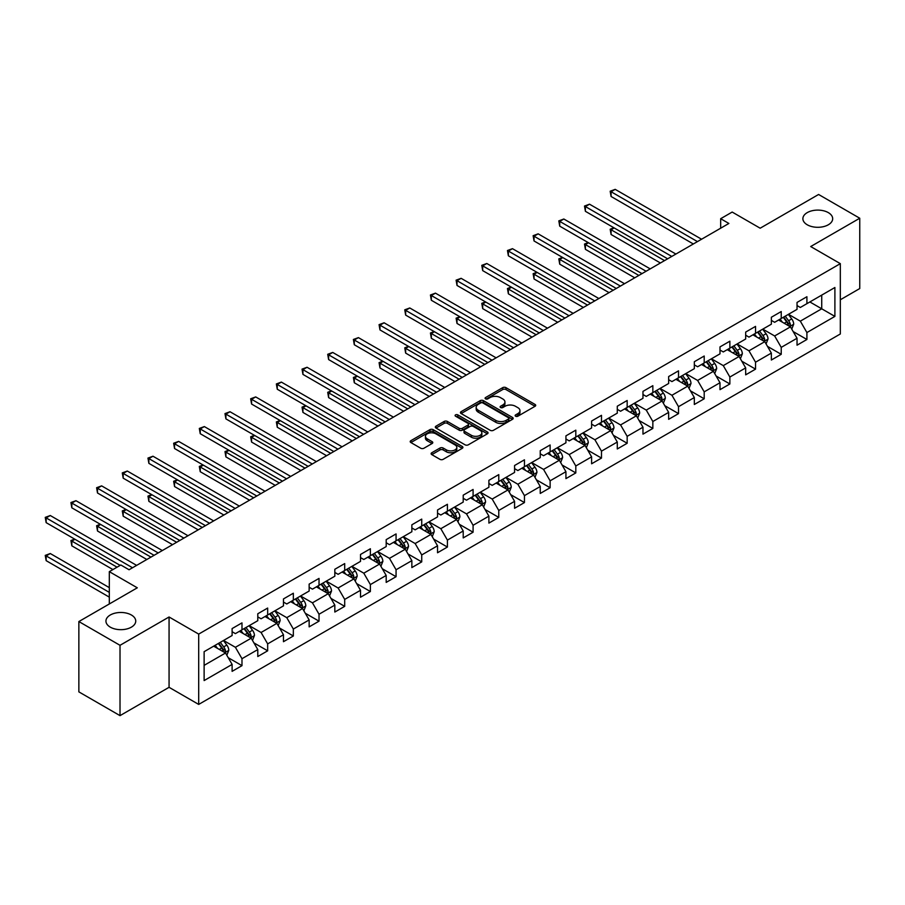 <?xml version="1.0" encoding="UTF-8"?>
<svg xmlns="http://www.w3.org/2000/svg" width="905" height="905" viewBox="0 0 905 905"><rect width="100%" height="100%" fill="white"/><g stroke="black" fill="none" stroke-linecap="round" stroke-linejoin="round"><path stroke-width="1.36" d="M515.601 416.21A1.595 0.928 0 0 0 517.864 416.21L535.036 406.3A2.285 1.324 0 0 0 535.703 405.361A2.285 1.324 0 0 0 535.036 404.433L505.952 387.645A2.285 1.324 0 0 0 502.716 387.645L485.555 397.555A1.595 0.928 0 0 0 485.091 398.211A1.595 0.928 0 0 0 485.555 398.856A1.595 0.928 0 0 0 487.818 398.856L490.035 397.578A7.308 4.22 0 0 1 500.375 397.578L502.807 398.981A7.308 4.22 0 0 1 504.945 401.956A7.308 4.22 0 0 1 502.807 404.942L500.578 406.232A1.595 0.928 0 0 0 500.114 406.877A1.595 0.928 0 0 0 500.578 407.533A1.595 0.928 0 0 0 502.841 407.533L505.069 406.255A7.308 4.22 0 0 1 515.409 406.255L517.83 407.646A7.308 4.22 0 0 1 519.968 410.632A7.308 4.22 0 0 1 517.83 413.619L515.601 414.909A1.595 0.928 0 0 0 515.137 415.553A1.595 0.928 0 0 0 515.601 416.21L515.601 414.909M131.372 614.993A14.899 8.598 0 0 0 115.139 613.126A14.899 8.598 0 0 0 105.942 621.079A14.899 8.598 0 0 0 110.297 627.154A14.899 8.598 0 0 0 126.542 629.02A14.899 8.598 0 0 0 135.739 621.079A14.899 8.598 0 0 0 131.372 614.993M828.313 212.618A14.899 8.598 0 0 0 812.079 210.752A14.899 8.598 0 0 0 802.882 218.705A14.899 8.598 0 0 0 807.237 224.779A14.899 8.598 0 0 0 823.482 226.646A14.899 8.598 0 0 0 832.679 218.705A14.899 8.598 0 0 0 828.313 212.618M431.787 452.749A2.285 1.324 0 0 0 431.119 453.688A2.285 1.324 0 0 0 431.787 454.615L439.954 459.333A2.285 1.324 0 0 0 443.179 459.333L462.251 448.326A2.285 1.324 0 0 0 462.919 447.387A2.285 1.324 0 0 0 462.251 446.459L433.167 429.66A2.285 1.324 0 0 0 429.932 429.66L410.87 440.678A2.285 1.324 0 0 0 410.203 441.606A2.285 1.324 0 0 0 410.87 442.534L420.723 448.224A2.285 1.324 0 0 0 423.959 448.224L432.115 443.518A2.285 1.324 0 0 0 432.782 442.59A2.285 1.324 0 0 0 432.115 441.651L427.228 438.835A6.109 3.53 0 0 1 425.441 436.334A6.109 3.53 0 0 1 429.208 433.076A6.109 3.53 0 0 1 435.871 433.846L455.023 444.898A6.109 3.53 0 0 1 456.81 447.387A6.109 3.53 0 0 1 453.032 450.645A6.109 3.53 0 0 1 446.369 449.887L443.179 448.043A2.285 1.324 0 0 0 439.954 448.043L431.787 452.749L431.787 454.615M840.326 299.77L859.75 288.548L859.75 218.229L818.595 194.473L760.166 228.207L732.179 212.053L720.663 218.705L728.887 223.456L129.064 569.754L120.84 565.003L109.313 571.655L109.313 603.974M120.014 645.31L120.014 715.64L169.065 687.314L169.065 616.984L120.014 645.31L78.859 621.554L137.3 587.809L109.313 571.655M169.065 616.984L198.693 634.1L840.326 263.649L840.326 333.979L198.693 704.418L198.693 634.1M859.75 218.229L810.699 246.545L840.326 263.649M490.205 430.316A2.285 1.324 0 0 0 493.429 430.316L512.502 419.309A2.285 1.324 0 0 0 513.169 418.382A2.285 1.324 0 0 0 512.502 417.443L483.417 400.655A2.285 1.324 0 0 0 480.182 400.655L461.12 411.662A2.285 1.324 0 0 0 460.453 412.59A2.285 1.324 0 0 0 461.12 413.528L490.205 430.316M456.177 416.56A1.595 0.928 0 0 1 457.806 416.786L457.806 414.886L487.376 431.957A2.285 1.324 0 0 1 488.044 432.884A2.285 1.324 0 0 1 487.376 433.812L468.304 444.819A2.285 1.324 0 0 1 465.08 444.819L435.995 428.031L435.995 426.165A2.285 1.324 0 0 0 435.328 427.103A2.285 1.324 0 0 0 435.995 428.031M435.995 426.165L444.151 421.459A2.285 1.324 0 0 1 447.387 421.459L459.174 428.269A2.285 1.324 0 0 0 462.41 428.269L467.817 425.146A2.285 1.324 0 0 0 468.496 424.207A2.285 1.324 0 0 0 467.817 423.28L455.543 416.187A1.595 0.928 0 0 1 455.079 415.531A1.595 0.928 0 0 1 456.063 414.682A1.595 0.928 0 0 1 457.806 414.886M120.014 715.64L78.859 691.873L78.859 621.554M228.241 657.709L241.986 665.65L241.986 658.704L257.789 649.586L257.789 656.521L267.665 650.819L267.665 643.885L283.469 634.756L283.469 641.702L293.344 636L293.344 629.054L309.148 619.936L309.148 626.871L319.024 621.169L319.024 614.235L334.827 605.106L334.827 612.052L344.703 606.35L344.703 599.404L360.507 590.286L360.507 597.221L370.383 591.519L370.383 584.585L386.186 575.456L386.186 582.401L396.062 576.7L396.062 569.754L411.854 560.636L411.854 567.571L421.73 561.869L421.73 554.935L437.534 545.806L437.534 552.751L447.409 547.05L447.409 540.104L463.213 530.986L463.213 537.921L473.089 532.219L473.089 525.285L488.892 516.155L488.892 523.101L498.768 517.4L498.768 510.454L514.572 501.336L514.572 508.271L524.448 502.569L524.448 495.635L540.251 486.505L540.251 493.451L550.127 487.738L550.127 480.804L565.93 471.686L565.93 478.621L575.806 472.919L575.806 465.985L591.61 456.855L591.61 463.79L601.486 458.088L601.486 451.154L617.289 442.036L617.289 448.971L627.165 443.269L627.165 436.334L642.969 427.205L642.969 434.14L652.844 428.438L652.844 421.504L668.648 412.386L668.648 419.32L678.524 413.619L678.524 406.684L694.327 397.555L694.327 404.49L704.203 398.788L704.203 391.854L719.995 382.736L719.995 389.67L729.871 383.969L729.871 377.034L745.675 367.905L745.675 374.84L755.551 369.138L755.551 362.204L771.354 353.086L771.354 360.02L781.23 354.319L781.23 347.373L797.034 338.255L797.034 345.19L806.909 339.488L806.909 332.554L834.896 316.399L834.896 287.507L821.729 295.109L821.729 308.797L834.896 316.399M241.986 665.65L232.11 671.352L232.11 664.417L204.123 680.571L204.123 651.679L232.11 635.525L232.11 628.579L241.986 622.878L241.986 629.823L257.789 620.694L257.789 613.76L267.665 608.058L267.665 614.993L283.469 605.875L283.469 598.929L293.344 593.228L293.344 600.173L309.148 591.044L309.148 584.11L319.024 578.408L319.024 585.343L334.827 576.225L334.827 569.279L344.703 563.577L344.703 570.523L360.507 561.394L360.507 554.46L370.383 548.758L370.383 555.693L386.186 546.575L386.186 539.629L396.062 533.927L396.062 540.862L411.854 531.744L411.854 524.81L421.73 519.108L421.73 526.043L437.534 516.913L437.534 509.979L447.409 504.277L447.409 511.212L463.213 502.094L463.213 495.159L473.089 489.458L473.089 496.393L488.892 487.263L488.892 480.329L498.768 474.627L498.768 481.562L514.572 472.444L514.572 465.509L524.448 459.808L524.448 466.742L540.251 457.613L540.251 450.679L550.127 444.977L550.127 451.912L565.93 442.794L565.93 435.859L575.806 430.158L575.806 437.092L591.61 427.963L591.61 421.029L601.486 415.327L601.486 422.262L617.289 413.144L617.289 406.209L627.165 400.496L627.165 407.442L642.969 398.313L642.969 391.379L652.844 385.677L652.844 392.612L668.648 383.494L668.648 376.548L678.524 370.846L678.524 377.792L694.327 368.663L694.327 361.728L704.203 356.027L704.203 362.962L719.995 353.844L719.995 346.898L729.871 341.196L729.871 348.142L745.675 339.013L745.675 332.078L755.551 326.377L755.551 333.312L771.354 324.194L771.354 317.248L781.23 311.546L781.23 318.492L797.034 309.363L797.034 302.428L806.909 296.727L806.909 303.661L834.896 287.507M239.35 631.339L251.205 638.183L235.402 647.301L223.546 640.469M232.11 631.724L235.402 633.624L241.986 629.823M235.402 647.301L241.986 658.704M251.205 638.183L257.789 649.586M265.029 616.52L276.885 623.353L261.081 632.482L249.226 625.638M257.789 616.893L261.081 618.794L267.665 614.993M261.081 632.482L267.665 643.885M276.885 623.353L283.469 634.756M290.709 601.689L302.564 608.533L286.761 617.651L274.905 610.807M283.469 602.074L286.761 603.974L293.344 600.173M286.761 617.651L293.344 629.054M302.564 608.533L309.148 619.936M316.388 586.859L328.244 593.703L312.44 602.832L300.584 595.988M309.148 587.243L312.44 589.144L319.024 585.343M312.44 602.832L319.024 614.235M328.244 593.703L334.827 605.106M342.067 572.039L353.923 578.883L338.119 588.001L326.264 581.157M334.827 572.424L338.119 574.324L344.703 570.523M338.119 588.001L344.703 599.404M353.923 578.883L360.507 590.286M367.747 557.209L379.591 564.053L363.799 573.182L351.943 566.338M360.507 557.593L363.799 559.494L370.383 555.693M363.799 573.182L370.383 584.585M379.591 564.053L386.186 575.456M393.426 542.389L405.27 549.233L389.478 558.351L377.623 551.507M386.186 542.762L389.478 544.663L396.062 540.862M389.478 558.351L396.062 569.754M405.27 549.233L411.854 560.636M419.106 527.558L430.95 534.403L415.146 543.532L403.302 536.688M411.854 527.943L415.146 529.844L421.73 526.043M415.146 543.532L421.73 554.935M430.95 534.403L437.534 545.806M444.785 512.739L456.629 519.583L440.826 528.701L428.981 521.857M437.534 513.112L440.826 515.013L447.409 511.212M440.826 528.701L447.409 540.104M456.629 519.583L463.213 530.986M470.453 497.908L482.308 504.752L466.505 513.882L454.661 507.038M463.213 498.293L466.505 500.194L473.089 496.393M466.505 513.882L473.089 525.285M482.308 504.752L488.892 516.155M496.132 483.089L507.988 489.933L492.184 499.051L480.34 492.207M488.892 483.462L492.184 485.363L498.768 481.562M492.184 499.051L498.768 510.454M507.988 489.933L514.572 501.336M521.812 468.258L533.667 475.102L517.864 484.232L506.008 477.388M514.572 468.643L517.864 470.543L524.448 466.742M517.864 484.232L524.448 495.635M533.667 475.102L540.251 486.505M547.491 453.439L559.347 460.283L543.543 469.401L531.688 462.557M540.251 453.812L543.543 455.713L550.127 451.912M543.543 469.401L550.127 480.804M559.347 460.283L565.93 471.686M573.17 438.608L585.026 445.452L569.222 454.582L557.367 447.737M565.93 438.993L569.222 440.893L575.806 437.092M569.222 454.582L575.806 465.985M585.026 445.452L591.61 456.855M598.85 423.789L610.705 430.633L594.902 439.751L583.046 432.907M591.61 424.162L594.902 426.063L601.486 422.262M594.902 439.751L601.486 451.154M610.705 430.633L617.289 442.036M624.529 408.958L636.385 415.802L620.581 424.931L608.726 418.087M617.289 409.343L620.581 411.243L627.165 407.442M620.581 424.931L627.165 436.334M636.385 415.802L642.969 427.205M650.209 394.139L662.064 400.983L646.26 410.101L634.405 403.257M642.969 394.512L646.26 396.413L652.844 392.612M646.26 410.101L652.844 421.504M662.064 400.983L668.648 412.386M675.888 379.308L687.732 386.152L671.94 395.27L660.084 388.437M668.648 379.693L671.94 381.593L678.524 377.792M671.94 395.27L678.524 406.684M687.732 386.152L694.327 397.555M701.567 364.489L713.412 371.322L697.619 380.451L685.764 373.607M694.327 364.862L697.619 366.763L704.203 362.962M697.619 380.451L704.203 391.854M713.412 371.322L719.995 382.736M727.247 349.658L739.091 356.502L723.287 365.62L711.443 358.787M719.995 350.043L723.287 351.943L729.871 348.142M723.287 365.62L729.871 377.034M739.091 356.502L745.675 367.905M752.926 334.839L764.77 341.671L748.967 350.801L737.123 343.957M745.675 335.212L748.967 337.113L755.551 333.312M748.967 350.801L755.551 362.204M764.77 341.671L771.354 353.086M778.594 320.008L790.45 326.852L774.646 335.97L762.802 329.126M771.354 320.393L774.646 322.293L781.23 318.492M774.646 335.97L781.23 347.373M790.45 326.852L797.034 338.255M809.873 301.953L821.729 308.797L800.325 321.151L788.481 314.306M797.034 305.562L800.325 307.462L806.909 303.661M800.325 321.151L806.909 332.554M169.065 687.314L198.693 704.418M720.663 218.705L720.663 228.207M204.123 665.367L225.526 653.003L213.671 646.17M225.526 653.003L232.11 664.417M793.165 331.558L806.909 339.488M767.485 346.377L781.23 354.319M741.806 361.208L755.551 369.138M716.126 376.028L729.871 383.969M690.458 390.858L704.203 398.788M664.779 405.678L678.524 413.619M639.1 420.508L652.844 428.438M613.42 435.328L627.165 443.269M587.741 450.158L601.486 458.088M562.062 464.978L575.806 472.919M536.382 479.808L550.127 487.738M510.703 494.639L524.448 502.569M485.023 509.458L498.768 517.4M459.344 524.289L473.089 532.219M433.665 539.109L447.409 547.05M407.985 553.939L421.73 561.869M382.317 568.759L396.062 576.7M356.638 583.589L370.383 591.519M330.959 598.409L344.703 606.35M305.279 613.239L319.024 621.169M279.6 628.059L293.344 636M253.92 642.889L267.665 650.819M516.246 416.436L517.83 415.519A7.308 4.22 0 0 0 519.968 412.533L519.968 410.632M504.945 401.956L504.945 403.856A7.308 4.22 0 0 1 502.807 406.843L501.223 407.759M535.036 404.433L535.036 406.3L505.952 389.546A2.285 1.324 0 0 0 502.716 389.546L486.189 399.082M512.468 419.332L483.417 402.555A2.285 1.324 0 0 0 480.182 402.555L461.143 413.54M508.452 419.026A1.595 0.928 0 0 0 508.927 418.382A1.595 0.928 0 0 0 508.452 417.725L482.931 402.985A1.595 0.928 0 0 0 480.668 402.985L478.326 404.343A7.308 4.22 0 0 0 476.177 407.329A7.308 4.22 0 0 0 478.326 410.304L495.77 420.384A7.308 4.22 0 0 0 506.11 420.384L508.452 419.026L508.452 420.927A1.595 0.928 0 0 0 508.927 420.282L508.927 418.382M476.177 407.329L476.177 409.23A7.308 4.22 0 0 0 478.326 412.205L478.326 410.304M508.452 420.927L506.11 422.284A7.308 4.22 0 0 1 495.77 422.284L478.326 412.205M436.018 428.054L444.151 423.359L444.151 421.459M468.496 424.207L468.496 426.108A2.285 1.324 0 0 1 467.817 427.047L462.41 430.169A2.285 1.324 0 0 1 459.174 430.169L447.387 423.359A2.285 1.324 0 0 0 444.151 423.359M457.806 416.786L487.343 433.834M471.415 435.328A6.109 3.53 0 0 0 478.078 436.097A6.109 3.53 0 0 0 481.856 432.839A6.109 3.53 0 0 0 480.057 430.339L473.315 426.447A2.285 1.324 0 0 0 470.08 426.447L464.672 429.57A2.285 1.324 0 0 0 464.005 430.509A2.285 1.324 0 0 0 464.672 431.436L471.415 435.328L471.415 437.228A6.109 3.53 0 0 0 478.078 437.997A6.109 3.53 0 0 0 481.856 434.739L481.856 432.839M464.005 430.509L464.005 432.409A2.285 1.324 0 0 0 464.672 433.337L464.672 431.436M471.415 437.228L464.672 433.337M456.81 447.387L456.81 449.287A6.109 3.53 0 0 1 453.032 452.545A6.109 3.53 0 0 1 446.369 451.787L443.179 449.943A2.285 1.324 0 0 0 439.954 449.943L431.821 454.638M425.441 436.334L425.441 438.235A6.109 3.53 0 0 0 427.228 440.735L427.228 438.835M432.081 443.541L427.228 440.735M462.251 446.459L462.251 448.326L433.167 431.572A2.285 1.324 0 0 0 429.932 431.572L410.904 442.556M791.751 329.103L793.708 324.171A6.165 3.563 -120 0 0 791.739 318.922L788.346 314.386M782.418 322.214L780.11 319.137M614.212 227.947L611.079 229.757L611.079 234.508L660.412 262.993M789.499 326.298L790.382 324.431A6.165 3.563 -120 0 0 788.617 320.721L785.212 316.184M783.673 317.078L787.441 322.112A3.145 1.81 60 0 1 788.006 323.062L790.382 324.431M783.244 317.327L786.637 321.863A6.165 3.563 60 0 1 788.402 325.574M611.079 234.508L610.174 229.237L664.53 260.617M610.174 229.237L613.85 227.743M697.45 241.601L611.079 191.736L615.196 189.36L701.567 239.225M693.332 243.977L611.079 196.487L611.079 191.736L610.174 191.215L615.196 189.36M611.079 196.487L610.174 191.215M766.071 343.934L768.028 338.99A6.165 3.563 -120 0 0 766.06 333.741L762.666 329.205M756.738 337.045L754.431 333.956M588.533 242.778L585.399 244.576L585.399 249.328L634.733 277.812M763.82 341.128L764.702 339.262A6.165 3.563 -120 0 0 762.938 335.551L759.533 331.015M757.994 331.909L761.761 336.931A3.145 1.81 60 0 1 762.327 337.893L764.702 339.262M757.564 332.158L760.958 336.694A6.165 3.563 60 0 1 762.723 340.404M585.399 249.328L584.494 244.056L638.851 275.437M584.494 244.056L588.171 242.563M740.392 358.753L742.349 353.821A6.165 3.563 -120 0 0 740.381 348.572L736.987 344.036M731.059 351.864L728.751 348.787M562.853 257.597L559.72 259.407L559.72 264.158L609.054 292.643M738.141 355.948L739.023 354.081A6.165 3.563 -120 0 0 737.258 350.371L733.865 345.834M732.315 346.728L736.082 351.762A3.145 1.81 60 0 1 736.659 352.712L739.023 354.081M731.885 346.977L735.279 351.513A6.165 3.563 60 0 1 737.043 355.224M559.72 264.158L558.815 258.887L613.171 290.267M558.815 258.887L562.491 257.393M671.77 256.432L585.399 206.566L589.517 204.191L675.888 254.056M667.652 258.807L585.399 211.318L585.399 206.566L584.494 206.046L589.517 204.191M585.399 211.318L584.494 206.046M646.091 271.251L559.72 221.386L563.838 219.01L650.209 268.876M641.973 273.627L559.72 226.148L559.72 221.386L558.815 220.865L563.838 219.01M559.72 226.148L558.815 220.865M714.712 373.584L716.67 368.652A6.165 3.563 -120 0 0 714.701 363.391L711.307 358.855M705.391 366.695L703.083 363.606M537.174 272.428L534.041 274.226L534.041 278.978L583.374 307.462M712.461 370.779L713.344 368.912A6.165 3.563 -120 0 0 711.579 365.201L708.185 360.665M706.635 361.559L710.402 366.593A3.145 1.81 60 0 1 710.979 367.543L713.344 368.912M706.205 361.808L709.599 366.344A6.165 3.563 60 0 1 711.364 370.055M534.041 278.978L533.135 273.706L587.492 305.087M533.135 273.706L536.812 272.213M689.033 388.403L691.001 383.471A6.165 3.563 -120 0 0 689.022 378.222L685.628 373.686M679.712 381.514L677.404 378.437M511.495 287.247L508.372 289.057L508.372 293.808L557.695 322.293M686.782 385.598L687.664 383.731A6.165 3.563 -120 0 0 685.9 380.021L682.506 375.485M680.956 376.378L684.723 381.412A3.145 1.81 60 0 1 685.3 382.363L687.664 383.731M680.526 376.627L683.92 381.163A6.165 3.563 60 0 1 685.696 384.874M508.372 293.808L507.456 288.537L561.813 319.918M507.456 288.537L511.133 287.043M663.365 403.234L665.322 398.302A6.165 3.563 -120 0 0 663.354 393.042L659.949 388.505M654.032 396.345L651.724 393.256M485.815 302.078L482.693 303.876L482.693 308.628L532.016 337.113M661.103 400.429L661.985 398.562A6.165 3.563 -120 0 0 660.22 394.852L656.826 390.315M655.277 391.209L659.044 396.243A3.145 1.81 60 0 1 659.621 397.193L661.985 398.562M654.847 391.458L658.252 395.994A6.165 3.563 60 0 1 660.017 399.705M482.693 308.628L481.788 303.356L536.133 334.737M481.788 303.356L485.453 301.863M620.411 286.082L534.041 236.216L538.158 233.841L624.529 283.706M616.294 288.457L534.041 240.968L534.041 236.216L533.135 235.696L538.158 233.841M534.041 240.968L533.135 235.696M594.732 300.901L508.372 251.047L512.479 248.671L598.85 298.526M590.626 303.277L508.372 255.798L508.372 251.047L507.456 250.515L512.479 248.671M508.372 255.798L507.456 250.515M569.053 315.732L482.693 265.866L486.8 263.491L573.17 313.356M564.946 318.108L482.693 270.618L482.693 265.866L481.788 265.346L486.8 263.491M482.693 270.618L481.788 265.346M637.686 418.053L639.643 413.121A6.165 3.563 -120 0 0 637.674 407.872L634.269 403.336M628.353 411.164L626.045 408.087M460.136 316.897L457.014 318.707L457.014 323.458L506.336 351.943M635.423 415.248L636.306 413.381A6.165 3.563 -120 0 0 634.541 409.671L631.147 405.135M629.597 406.028L633.364 411.062A3.145 1.81 60 0 1 633.941 412.013L636.306 413.381M629.167 406.277L632.572 410.813A6.165 3.563 60 0 1 634.337 414.524M457.014 323.458L456.109 318.187L510.454 349.568M456.109 318.187L459.774 316.693M543.373 330.551L457.014 280.697L461.12 278.321L547.491 328.176M539.267 332.927L457.014 285.448L457.014 280.697L456.109 280.165L461.12 278.321M457.014 285.448L456.109 280.165M612.006 432.884L613.963 427.952A6.165 3.563 -120 0 0 611.995 422.692L608.59 418.155M602.673 425.995L600.366 422.906M434.457 331.728L431.334 333.526L431.334 338.289L480.668 366.763M609.744 430.079L610.626 428.212A6.165 3.563 -120 0 0 608.861 424.502L605.468 419.965M603.918 420.859L607.696 425.893A3.145 1.81 60 0 1 608.262 426.843L610.626 428.212M603.488 421.108L606.893 425.644A6.165 3.563 60 0 1 608.658 429.355M431.334 338.289L430.429 333.006L484.775 364.387M430.429 333.006L434.095 331.513M517.705 345.382L431.334 295.516L435.452 293.141L521.812 343.006M513.588 347.758L431.334 300.268L431.334 295.516L430.429 294.996L435.452 293.141M431.334 300.268L430.429 294.996M586.327 447.704L588.284 442.771A6.165 3.563 -120 0 0 586.316 437.522L582.922 432.986M576.994 440.814L574.686 437.737M408.777 346.547L405.655 348.357L405.655 353.108L454.989 381.593M584.064 444.898L584.947 443.031A6.165 3.563 -120 0 0 583.182 439.321L579.788 434.796M578.238 435.678L582.017 440.712A3.145 1.81 60 0 1 582.582 441.674L584.947 443.031M577.809 435.927L581.214 440.464A6.165 3.563 60 0 1 582.978 444.174M405.655 353.108L404.75 347.837L459.095 379.218M404.75 347.837L408.415 346.344M492.026 360.213L405.655 310.347L409.773 307.972L496.132 357.837M487.908 362.588L405.655 315.098L405.655 310.347L404.75 309.815L409.773 307.972M405.655 315.098L404.75 309.815M560.648 462.534L562.605 457.602A6.165 3.563 -120 0 0 560.636 452.342L557.242 447.805M551.315 455.645L549.007 452.557M383.098 361.378L379.976 363.188L379.976 367.939L429.309 396.413M558.385 459.729L559.279 457.862A6.165 3.563 -120 0 0 557.503 454.152L554.109 449.615M552.57 450.509L556.337 455.543A3.145 1.81 60 0 1 556.903 456.493L559.279 457.862M552.14 450.758L555.534 455.294A6.165 3.563 60 0 1 557.299 459.005M379.976 367.939L379.071 362.656L433.427 394.037M379.071 362.656L382.736 361.163M466.347 375.032L379.976 325.167L384.093 322.791L470.453 372.656M462.229 377.408L379.976 329.918L379.976 325.167L379.071 324.646L384.093 322.791M379.976 329.918L379.071 324.646M534.968 477.354L536.925 472.421A6.165 3.563 -120 0 0 534.957 467.172L531.563 462.636M525.635 470.464L523.328 467.387M357.43 376.197L354.296 378.007L354.296 382.758L403.63 411.243M532.717 474.548L533.599 472.682A6.165 3.563 -120 0 0 531.835 468.971L528.43 464.446M526.891 465.328L530.658 470.362A3.145 1.81 60 0 1 531.224 471.324L533.599 472.682M526.461 465.577L529.855 470.114A6.165 3.563 60 0 1 531.62 473.824M354.296 382.758L353.391 377.487L407.748 408.868M353.391 377.487L357.068 375.994M440.667 389.863L354.296 339.997L358.414 337.622L444.785 387.487M436.549 392.238L354.296 344.748L354.296 339.997L353.391 339.466L358.414 337.622M354.296 344.748L353.391 339.466M509.289 492.184L511.246 487.252A6.165 3.563 -120 0 0 509.277 481.992L505.884 477.455M499.956 485.295L497.648 482.218M331.75 391.028L328.617 392.838L328.617 397.589L377.951 426.063M507.038 489.379L507.92 487.512A6.165 3.563 -120 0 0 506.155 483.802L502.75 479.265M501.212 480.159L504.979 485.193A3.145 1.81 60 0 1 505.544 486.143L507.92 487.512M500.782 480.408L504.176 484.944A6.165 3.563 60 0 1 505.94 488.655M328.617 397.589L327.712 392.306L382.068 423.687M327.712 392.306L331.388 390.813M414.988 404.682L328.617 354.817L332.735 352.441L419.106 402.306M410.87 407.058L328.617 359.568L328.617 354.817L327.712 354.296L332.735 352.441M328.617 359.568L327.712 354.296M483.609 507.004L485.566 502.071A6.165 3.563 -120 0 0 483.598 496.822L480.204 492.286M474.277 500.114L471.969 497.037M306.071 405.847L302.937 407.657L302.937 412.409L352.271 440.893M481.358 504.198L482.241 502.332A6.165 3.563 -120 0 0 480.476 498.632L477.071 494.096M475.532 494.978L479.299 500.013A3.145 1.81 60 0 1 479.865 500.974L482.241 502.332M475.102 495.227L478.496 499.764A6.165 3.563 60 0 1 480.261 503.474M302.937 412.409L302.032 407.137L356.389 438.518M302.032 407.137L305.709 405.644M389.308 419.513L302.937 369.647L307.055 367.272L393.426 417.137M385.191 421.888L302.937 374.399L302.937 369.647L302.032 369.127L307.055 367.272M302.937 374.399L302.032 369.127M457.93 521.834L459.887 516.902A6.165 3.563 -120 0 0 457.919 511.642L454.525 507.117M448.597 514.945L446.289 511.868M280.392 420.678L277.258 422.488L277.258 427.239L326.592 455.713M455.679 519.029L456.561 517.162A6.165 3.563 -120 0 0 454.796 513.452L451.391 508.915M449.853 509.809L453.62 514.843A3.145 1.81 60 0 1 454.186 515.793L456.561 517.162M449.423 510.058L452.817 514.594A6.165 3.563 60 0 1 454.582 518.305M277.258 427.239L276.353 421.956L330.71 453.337M276.353 421.956L280.03 420.474M363.629 434.332L277.258 384.467L281.376 382.091L367.747 431.957M359.511 436.708L277.258 389.218L277.258 384.467L276.353 383.946L281.376 382.091M277.258 389.218L276.353 383.946M432.251 536.654L434.208 531.721A6.165 3.563 -120 0 0 432.239 526.472L428.846 521.936M422.918 529.764L420.61 526.687M254.712 435.509L251.579 437.307L251.579 442.059L300.913 470.543M429.999 533.848L430.882 531.993A6.165 3.563 -120 0 0 429.117 528.282L425.723 523.746M424.173 524.64L427.941 529.663A3.145 1.81 60 0 1 428.518 530.624L430.882 531.993M423.744 524.877L427.137 529.414A6.165 3.563 60 0 1 428.902 533.124M251.579 442.059L250.674 436.787L305.03 468.168M250.674 436.787L254.35 435.294M337.95 449.163L251.579 399.297L255.696 396.922L342.067 446.787M333.832 451.538L251.579 404.049L251.579 399.297L250.674 398.777L255.696 396.922M251.579 404.049L250.674 398.777M406.571 551.484L408.528 546.552A6.165 3.563 -120 0 0 406.56 541.292L403.166 536.767M397.25 544.595L394.942 541.518M229.033 450.328L225.899 452.138L225.899 456.889L275.233 485.363M404.32 548.679L405.202 546.812A6.165 3.563 -120 0 0 403.438 543.102L400.044 538.566M398.494 539.459L402.261 544.493A3.145 1.81 60 0 1 402.838 545.444L405.202 546.812M398.064 539.708L401.458 544.244A6.165 3.563 60 0 1 403.223 547.955M225.899 456.889L224.994 451.606L279.351 482.987M224.994 451.606L228.671 450.124M312.27 463.982L225.899 414.117L230.017 411.741L316.388 461.607M308.152 466.358L225.899 418.868L225.899 414.117L224.994 413.596L230.017 411.741M225.899 418.868L224.994 413.596M380.892 566.304L382.86 561.372A6.165 3.563 -120 0 0 380.881 556.123L377.487 551.586M371.57 559.414L369.263 556.337M203.353 465.159L200.231 466.957L200.231 471.709L249.554 500.194M378.641 563.51L379.523 561.643A6.165 3.563 -120 0 0 377.758 557.933L374.365 553.396M372.815 554.29L376.582 559.313A3.145 1.81 60 0 1 377.159 560.274L379.523 561.643M372.385 554.539L375.779 559.064A6.165 3.563 60 0 1 377.555 562.774M200.231 471.709L199.315 466.437L253.672 497.818M199.315 466.437L202.992 464.944M286.591 478.813L200.231 428.947L204.338 426.572L290.709 476.437M282.484 481.189L200.231 433.699L200.231 428.947L199.315 428.427L204.338 426.572M200.231 433.699L199.315 428.427M355.224 581.134L357.181 576.202A6.165 3.563 -120 0 0 355.213 570.953L351.807 566.417M345.891 574.245L343.583 571.168M177.674 479.978L174.552 481.788L174.552 486.539L223.874 515.013M352.961 578.329L353.844 576.462A6.165 3.563 -120 0 0 352.079 572.752L348.685 568.216M347.135 569.109L350.902 574.143A3.145 1.81 60 0 1 351.479 575.094L353.844 576.462M346.706 569.358L350.111 573.894A6.165 3.563 60 0 1 351.875 577.605M174.552 486.539L173.647 481.268L227.992 512.637M173.647 481.268L177.312 479.774M260.911 493.632L174.552 443.767L178.658 441.391L265.029 491.257M256.805 496.008L174.552 448.518L174.552 443.767L173.647 443.246L178.658 441.391M174.552 448.518L173.647 443.246M329.544 595.954L331.502 591.022A6.165 3.563 -120 0 0 329.533 585.773L326.128 581.236M320.212 589.076L317.904 585.988M151.995 494.809L148.873 496.607L148.873 501.359L198.195 529.844M327.282 593.16L328.164 591.293A6.165 3.563 -120 0 0 326.4 587.583L323.006 583.046M321.456 583.94L325.223 588.963A3.145 1.81 60 0 1 325.8 589.924L328.164 591.293M321.026 584.189L324.431 588.714A6.165 3.563 60 0 1 326.196 592.424M148.873 501.359L147.968 496.087L202.313 527.468M147.968 496.087L151.633 494.594M235.232 508.463L148.873 458.597L152.979 456.222L239.35 506.087M231.126 510.839L148.873 463.349L148.873 458.597L147.968 458.077L152.979 456.222M148.873 463.349L147.968 458.077M303.865 610.784L305.822 605.852A6.165 3.563 -120 0 0 303.854 600.603L300.449 596.067M294.532 603.895L292.225 600.818M126.315 509.628L123.193 511.438L123.193 516.189L172.527 544.663M301.603 607.979L302.485 606.112A6.165 3.563 -120 0 0 300.72 602.402L297.326 597.866M295.777 598.759L299.555 603.793A3.145 1.81 60 0 1 300.121 604.744L302.485 606.112M295.347 599.008L298.752 603.544A6.165 3.563 60 0 1 300.517 607.255M123.193 516.189L122.288 510.918L176.633 542.287M122.288 510.918L125.953 509.425M209.564 523.282L123.193 473.417L127.311 471.041L213.671 520.907M205.446 525.658L123.193 478.168L123.193 473.417L122.288 472.896L127.311 471.041M123.193 478.168L122.288 472.896M278.186 625.604L280.143 620.672A6.165 3.563 -120 0 0 278.174 615.423L274.781 610.886M268.853 618.726L266.545 615.638M100.636 524.459L97.514 526.258L97.514 531.009L146.848 559.494M275.923 622.81L276.806 620.943A6.165 3.563 -120 0 0 275.041 617.233L271.647 612.696M270.097 613.59L273.876 618.613A3.145 1.81 60 0 1 274.441 619.574L276.806 620.943M269.667 613.839L273.072 618.375A6.165 3.563 60 0 1 274.837 622.086M97.514 531.009L96.609 525.737L150.954 557.118M96.609 525.737L100.274 524.244M183.885 538.113L97.514 488.248L101.632 485.872L187.991 535.737M179.767 540.489L97.514 492.999L97.514 488.248L96.609 487.727L101.632 485.872M97.514 492.999L96.609 487.727M252.506 640.435L254.463 635.502A6.165 3.563 -120 0 0 252.495 630.253L249.101 625.717M243.174 633.545L240.866 630.468M74.957 539.278L71.834 541.088L71.834 545.839L112.933 569.573M250.244 637.629L251.138 635.763A6.165 3.563 -120 0 0 249.361 632.052L245.968 627.516M244.429 628.409L248.196 633.443A3.145 1.81 60 0 1 248.762 634.394L251.138 635.763M243.999 628.658L247.393 633.195A6.165 3.563 60 0 1 249.158 636.905M71.834 545.839L70.929 540.568L117.05 567.186M70.929 540.568L74.595 539.075M158.205 552.932L71.834 503.067L75.952 500.691L162.312 550.557M154.088 555.308L71.834 507.818L71.834 503.067L70.929 502.547L75.952 500.691M71.834 507.818L70.929 502.547M226.827 655.265L228.784 650.322A6.165 3.563 -120 0 0 226.816 645.073L223.422 640.536M217.494 648.376L215.186 645.288M109.313 587.628L50.273 553.532L46.155 555.908L46.155 560.659L109.313 597.13M224.576 652.46L225.458 650.593A6.165 3.563 -120 0 0 223.693 646.883L220.288 642.346M218.75 643.24L222.517 648.263A3.145 1.81 60 0 1 223.083 649.224L225.458 650.593M218.32 643.489L221.714 648.025A6.165 3.563 60 0 1 223.478 651.736M46.155 560.659L45.25 555.387L109.313 592.379M45.25 555.387L50.273 553.532M132.526 567.763L46.155 517.898L50.273 515.522L136.644 565.387M120.173 565.387L46.155 522.649L46.155 517.898L45.25 517.377L50.273 515.522M46.155 522.649L45.25 517.377M517.83 415.519L517.83 413.619M500.578 407.533L500.578 406.232M502.807 406.843L502.807 404.942M485.555 398.856L485.555 397.555M502.716 389.546L502.716 387.645M505.952 389.546L505.952 387.645M461.12 413.528L461.12 411.662M480.182 402.555L480.182 400.655M483.417 402.555L483.417 400.655M512.502 419.309L512.502 417.443M495.77 422.284L495.77 420.384M506.11 422.284L506.11 420.384M447.387 423.359L447.387 421.459M459.174 430.169L459.174 428.269M462.41 430.169L462.41 428.269M467.817 427.047L467.817 425.146M487.376 433.812L487.376 431.957M439.954 449.943L439.954 448.043M443.179 449.943L443.179 448.043M446.369 451.787L446.369 449.887M432.115 443.518L432.115 441.651M410.87 442.534L410.87 440.678M429.932 431.572L429.932 429.66M433.167 431.572L433.167 429.66M789.839 326.501L793.674 324.284M788.617 320.721L791.739 318.922M784.228 323.255L786.637 321.863M764.159 341.321L767.994 339.115M762.938 335.551L766.06 333.741M758.548 338.085L760.958 336.694M738.48 356.151L742.315 353.946M737.258 350.371L740.381 348.572M732.869 352.905L735.279 351.513M712.812 370.971L716.636 368.765M711.579 365.201L714.701 363.391M707.19 367.735L709.599 366.344M687.133 385.802L690.956 383.596M685.9 380.021L689.022 378.222M681.51 382.555L683.92 381.163M661.453 400.621L665.277 398.415M660.22 394.852L663.354 393.042M655.831 397.385L658.252 395.994M635.774 415.452L639.597 413.246M634.541 409.671L637.674 407.872M630.152 412.205L632.572 410.813M610.094 430.271L613.918 428.065M608.861 424.502L611.995 422.692M604.472 427.036L606.893 425.644M584.415 445.102L588.239 442.896M583.182 439.321L586.316 437.522M578.793 441.855L581.214 440.464M558.736 459.932L562.559 457.715M557.503 454.152L560.636 452.342M553.125 456.686L555.534 455.294M533.056 474.752L536.88 472.546M531.835 468.971L534.957 467.172M527.445 471.505L529.855 470.114M507.377 489.582L511.212 487.365M506.155 483.802L509.277 481.992M501.766 486.336L504.176 484.944M481.698 504.402L485.533 502.196M480.476 498.632L483.598 496.822M476.087 501.155L478.496 499.764M456.018 519.232L459.853 517.015M454.796 513.452L457.919 511.642M450.407 515.986L452.817 514.594M430.339 534.052L434.174 531.846M429.117 528.282L432.239 526.472M424.728 530.816L427.137 529.414M404.671 548.883L408.494 546.665M403.438 543.102L406.56 541.292M399.048 545.636L401.458 544.244M378.991 563.702L382.815 561.496M377.758 557.933L380.881 556.123M373.369 560.466L375.779 559.064M353.312 578.533L357.136 576.315M352.079 572.752L355.213 570.953M347.69 575.286L350.111 573.894M327.633 593.352L331.456 591.146M326.4 587.583L329.533 585.773M322.01 590.117L324.431 588.714M301.953 608.183L305.777 605.965M300.72 602.402L303.854 600.603M296.331 604.936L298.752 603.544M276.274 623.002L280.098 620.796M275.041 617.233L278.174 615.423M270.652 619.767L273.072 618.375M250.595 637.833L254.418 635.627M249.361 632.052L252.495 630.253M244.984 634.586L247.393 633.195M224.915 652.652L228.739 650.446M223.693 646.883L226.816 645.073M219.304 649.417L221.714 648.025"/></g></svg>
